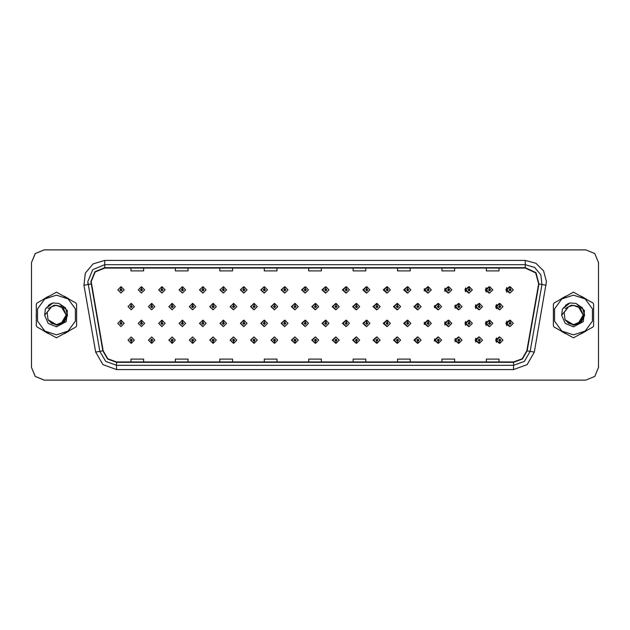 <?xml version="1.0" encoding="UTF-8"?>
<svg xmlns="http://www.w3.org/2000/svg" width="630" height="630" viewBox="0 0 630 630"><rect width="100%" height="100%" fill="white"/><g stroke="black" fill="none" stroke-linecap="round" stroke-linejoin="round"><path stroke-width="0.94" d="M144.648 289.871L141.616 286.697L144.648 289.871L141.474 293.044L138.301 289.871L141.34 286.697L141.427 288.808L140.419 289.871L141.474 290.926L142.537 289.871L141.522 288.808L141.616 286.697L138.246 289.871L141.451 293.044M165.131 289.871L162.091 286.697L165.131 289.871L161.957 293.044L158.784 289.871L161.815 286.697L161.91 288.808L160.894 289.871L161.957 290.926L163.012 289.871L162.005 288.808L162.091 286.705L158.665 289.871L161.894 293.037M182.574 286.713L179.085 289.871L182.346 293.037M203.049 286.713L199.505 289.871L202.797 293.037M223.524 286.721L219.917 289.871L223.24 293.037M243.692 286.697L240.337 289.871L243.692 293.037M264.135 286.705L260.757 289.871L264.135 293.037M284.587 286.705L281.177 289.871L284.587 293.029M305.038 286.705L301.597 289.871L305.038 293.029M325.482 286.705L322.017 289.871L325.482 293.029M345.933 286.713L342.436 289.871L345.933 293.021M366.384 286.713L362.856 289.871L366.384 293.021M386.828 286.721L383.268 289.871L386.828 293.021M407.279 286.721L403.688 289.871L407.279 293.013M427.731 286.729L424.108 289.871L427.731 293.013M448.174 286.729L444.528 289.871L448.174 293.005M468.626 286.737L464.948 289.871L468.626 292.997M489.069 286.737L485.368 289.871L489.069 292.997M509.52 286.745L505.788 289.871L509.52 292.989M315.244 336.971L311.803 340.129L315.244 343.295M315.378 343.279L315.575 341.61M294.801 336.971L291.383 340.129L294.801 343.295M294.895 343.287L295.1 341.61M274.349 336.963L270.971 340.129L274.349 343.295M271.38 340.129L274.42 343.303L271.38 340.129L274.554 336.955L277.728 340.129L274.696 343.303L274.601 341.192L275.617 340.129L274.554 339.074L273.499 340.129L274.507 341.192L274.42 343.295L274.617 341.61M253.898 336.963L250.551 340.129L253.898 343.303M250.905 340.129L253.937 343.303L250.905 340.129L254.079 336.955L257.253 340.129L254.213 343.303L254.126 341.192L255.134 340.129L254.079 339.074L253.016 340.129L254.032 341.192L253.937 343.295L254.142 341.61M213.003 336.963L209.711 340.129L213.255 343.287L213.184 341.61M233.454 336.963L230.131 340.129L233.454 343.303L233.667 341.61M151.657 336.955L148.452 340.129L151.822 343.303L151.736 341.192L152.744 340.129L151.688 339.074L150.625 340.129L151.641 341.192L151.263 340.129L151.688 339.712L152.113 340.129L151.736 341.192M172.108 336.963L168.871 340.129L172.305 343.295L172.21 341.192L173.226 340.129L172.163 339.074L171.108 340.129L172.116 341.192L171.738 340.129L172.163 339.712L172.588 340.129L172.21 341.192M192.552 336.963L189.291 340.129L192.78 343.287L192.709 341.61M335.695 336.971L332.223 340.129L335.695 343.295M356.139 336.979L352.642 340.129L356.139 343.287M376.59 336.979L373.062 340.129L376.59 343.287M397.042 336.979L393.482 340.129L397.042 343.279M417.485 336.987L413.902 340.129L417.485 343.279M437.937 336.987L434.322 340.129L437.937 343.271M458.388 336.995L454.742 340.129L458.388 343.271M478.831 337.003L475.154 340.129L478.831 343.263M499.283 337.003L495.574 340.129L499.283 343.263M131.166 341.192L131.347 343.303L131.253 341.192L132.268 340.129L131.205 339.074L130.15 340.129L131.166 341.192L130.788 340.129L131.205 339.712L131.631 340.129L131.253 341.192M305.038 320.213L301.597 323.379L305.038 326.537M284.587 320.213L281.177 323.379L284.587 326.545M264.135 320.213L260.757 323.379L264.135 326.545M203.049 320.229L199.505 323.379L202.797 326.545M182.574 320.221L179.085 323.379L182.346 326.553M165.131 323.379L162.091 320.205L165.131 323.379L161.957 326.553L158.784 323.379L161.815 320.205L161.91 322.324L160.894 323.379L161.957 324.434L163.012 323.379L162.005 322.324L162.091 320.213L158.665 323.379L161.894 326.553M144.648 323.379L141.616 320.205L144.648 323.379L141.474 326.553L138.301 323.379L141.34 320.205L141.427 322.324L140.419 323.379L141.474 324.434L142.537 323.379L141.522 322.324L141.616 320.213L138.246 323.379L141.451 326.553M243.692 320.205L240.337 323.379L243.692 326.545M223.524 320.237L219.917 323.379L223.24 326.545M325.482 320.221L322.017 323.379L325.482 326.537M345.933 320.221L342.436 323.379L345.933 326.537M366.384 320.221L362.856 323.379L366.384 326.529M386.828 320.229L383.268 323.379L386.828 326.529M407.279 320.229L403.688 323.379L407.279 326.521M427.731 320.237L424.108 323.379L427.731 326.521M448.174 320.237L444.528 323.379L448.174 326.513M468.626 320.245L464.948 323.379L468.626 326.513M489.069 320.253L485.368 323.379L489.069 326.505M509.52 320.253L505.788 323.379L509.52 326.498M315.244 303.463L311.803 306.621L315.244 309.787M294.801 303.455L291.383 306.621L294.801 309.787M274.349 303.455L270.971 306.621L274.349 309.787M253.898 303.455L250.551 306.621L253.898 309.795M216.295 306.621L213.263 303.455L216.295 306.621L213.121 309.795L209.948 306.621L212.979 303.447L213.074 305.566L212.066 306.621L213.121 307.684L214.176 306.621L213.168 305.566L213.255 303.463L209.711 306.621L213.003 309.795M236.77 306.621L233.738 303.455L236.77 306.621L233.596 309.795L230.423 306.621L233.462 303.455L233.557 305.566L232.541 306.621L233.596 307.684L234.659 306.621L233.643 305.566L233.738 303.463L230.131 306.621L233.454 309.795M154.862 306.621L151.822 303.455L154.862 306.621L151.688 309.795L148.515 306.621L151.546 303.447L151.641 305.566L150.625 306.621L151.688 307.684L152.744 306.621L151.736 305.566L151.822 303.455L148.452 306.621L151.657 309.795M175.337 306.621L172.305 303.455L175.337 306.621L172.163 309.795L168.99 306.621L172.029 303.447L172.116 305.566L171.108 306.621L172.163 307.684L173.226 306.621L172.21 305.566L172.305 303.463L168.871 306.621L172.108 309.795M195.82 306.621L192.78 303.455L195.82 306.621L192.646 309.795L189.472 306.621L192.504 303.447L192.599 305.566L191.583 306.621L192.646 307.684L193.701 306.621L192.685 305.566L192.78 303.463L189.291 306.621L192.552 309.795M335.695 303.463L332.223 306.621L335.695 309.779M356.139 303.463L352.642 306.621L356.139 309.779M376.59 303.471L373.062 306.621L376.59 309.779M397.042 303.471L393.482 306.621L397.042 309.771M417.485 303.479L413.902 306.621L417.485 309.771M437.937 303.479L434.322 306.621L437.937 309.763M458.388 303.487L454.742 306.621L458.388 309.763M478.831 303.487L475.154 306.621L478.831 309.755M499.283 303.495L495.574 306.621L499.283 309.747M244.007 286.737L243.826 288.808L242.81 289.871L243.865 290.926L244.928 289.871L243.912 288.808L244.29 289.871L243.865 290.288L243.448 289.871L243.826 288.808M264.482 286.745L264.301 288.808L263.285 289.871L264.348 290.926L265.403 289.871L264.395 288.808L264.765 289.871L264.348 290.288L263.923 289.871L264.301 288.808M121.047 288.808L120.858 286.697L120.952 288.808L119.944 289.871L120.999 290.926L122.055 289.871L121.047 288.808L121.425 289.871L120.999 290.288L120.574 289.871L120.952 288.808M264.482 320.253L264.301 322.324L263.285 323.379L264.348 324.434L265.403 323.379L264.395 322.324L264.765 323.379L264.348 323.804L263.923 323.379L264.301 322.324M244.007 320.245L243.826 322.324L242.81 323.379L243.865 324.434L244.928 323.379L243.912 322.324L244.29 323.379L243.865 323.804L243.448 323.379L243.826 322.324M121.047 322.324L121.141 320.205L120.952 322.324L119.944 323.379L120.999 324.434L122.055 323.379L121.047 322.324L121.425 323.379L120.999 323.804L120.574 323.379L120.952 322.324M295.171 303.51L294.99 305.566L293.974 306.621L295.037 307.684L296.092 306.621L295.076 305.566L295.454 306.621L295.037 307.046L294.612 306.621L294.99 305.566M274.696 303.495L274.507 305.566L273.499 306.621L274.554 307.684L275.617 306.621L274.601 305.566L274.979 306.621L274.554 307.046L274.129 306.621L274.507 305.566M254.213 303.487L254.032 305.566L253.016 306.621L254.079 307.684L255.134 306.621L254.126 305.566L254.504 306.621L254.079 307.046L253.654 306.621L254.032 305.566M336.129 303.534L335.947 305.566L334.932 306.621L335.987 307.684L337.05 306.621L336.034 305.566L336.412 306.621L335.987 307.046L335.57 306.621L335.947 305.566M131.253 305.566L131.071 303.455L131.166 305.566L130.15 306.621L131.205 307.684L132.268 306.621L131.253 305.566L131.631 306.621L131.205 307.046L130.788 306.621L131.166 305.566M36.154 315L36.312 317.536L36.154 315M44.194 331.183L48.581 333.719L44.194 331.183M64.347 333.719L68.733 331.183L64.347 333.719M76.616 317.536L76.616 312.464L76.616 317.536M553.345 313.267L553.345 316.732M561.606 331.404L565.362 333.569M581.167 333.837L586.105 330.986M593.641 318.134L593.641 311.866M91.2 281.579L95.162 272.002L104.737 268.034L525.302 268.034L535.673 272.869L538.634 283.925L526.853 350.776L522.215 358.801L513.513 361.966L116.526 361.966L107.824 358.801L103.194 350.776L91.2 281.579M90.862 281.579L102.863 350.831L107.604 359.053L116.526 362.305L513.513 362.305L522.435 359.053L527.184 350.831L538.973 283.988L535.933 272.656L525.302 267.695L104.737 267.695L94.925 271.758L90.862 281.579M83.908 285.248L85.318 273.2L93.114 263.899L104.737 260.418L525.302 260.418L535.878 263.253L543.627 270.995L546.462 281.579L534.35 352.099L527.113 364.628L513.513 369.582L116.526 369.582L102.926 364.628L95.689 352.099L83.908 285.248L88.074 284.516L87.814 281.579L92.775 269.608L104.737 264.647L525.302 264.647L534.602 267.435L540.847 274.869L541.973 284.516L530.184 351.367L524.396 361.392L513.513 365.353L116.526 365.353L105.651 361.392L99.863 351.367L87.814 281.579M68.733 298.817L64.347 296.281L68.733 298.817M48.581 296.281L44.194 298.817L48.581 296.281M586.105 299.014L581.167 296.163M565.362 296.431L561.606 298.596M598.5 262.537L594.783 253.559L585.805 249.842L44.234 249.842L35.256 253.559L31.539 262.537L31.539 367.463L35.256 376.441L44.234 380.158L585.805 380.158L594.783 376.441L598.5 367.463L598.5 262.537M308.676 268.034L308.676 270.9L321.371 270.9L321.371 268.034M264.246 268.034L264.246 270.9L276.94 270.9L276.94 268.034M219.823 268.034L219.823 270.9L232.517 270.9L232.517 268.034M175.4 268.034L175.4 270.9L188.087 270.9L188.087 268.034M130.969 268.034L130.969 270.9L143.664 270.9L143.664 268.034M353.099 268.034L353.099 270.9L365.794 270.9L365.794 268.034M397.53 268.034L397.53 270.9L410.217 270.9L410.217 268.034M441.953 268.034L441.953 270.9L454.647 270.9L454.647 268.034M486.376 268.034L486.376 270.9L499.07 270.9L499.07 268.034M321.371 361.966L321.371 359.1L308.676 359.1L308.676 361.966M276.94 361.966L276.94 359.1L264.246 359.1L264.246 361.966M232.517 361.966L232.517 359.1L219.823 359.1L219.823 361.966M188.087 361.966L188.087 359.1L175.4 359.1L175.4 361.966M143.664 361.966L143.664 359.1L130.969 359.1L130.969 361.966M365.794 361.966L365.794 359.1L353.099 359.1L353.099 361.966M410.217 361.966L410.217 359.1L397.53 359.1L397.53 361.966M454.647 361.966L454.647 359.1L441.953 359.1L441.953 361.966M499.07 361.966L499.07 359.1L486.376 359.1L486.376 361.966M585.766 249.842L44.194 249.842L35.217 253.559L31.5 262.537L31.5 367.463L35.217 376.441L44.194 380.158L585.766 380.158M134.379 306.621L131.347 303.455L134.379 306.621L131.205 309.795L128.032 306.621L131.071 303.455M124.173 323.379L121.141 320.205L124.173 323.379L120.999 326.553L117.826 323.379L120.858 320.205M128.032 340.129L131.071 343.303L128.032 340.129L131.205 336.955L134.379 340.129L131.347 343.303M124.173 289.871L121.141 286.697L124.173 289.871L120.999 293.044L117.826 289.871L120.858 286.697M67.56 314.197L64.181 320.827M61.173 306.55L54.306 305.172L48.203 308.613M66.126 314.654L63.181 308.038L56.464 305.329L51.621 306.629L47.14 312.417L47.998 319.686L56.464 324.67L61.299 323.379L66.134 315L61.299 306.621L56.464 305.329L51.629 306.621L56.464 305.329L51.621 306.629L56.464 305.329L51.621 306.629L56.464 305.329L51.621 306.629L56.464 305.329L61.299 306.621L66.134 315L61.299 323.379L56.464 324.67L63.299 321.836L66.134 315L61.299 306.621L56.464 305.329L61.299 306.621L66.134 315L61.299 323.379L56.464 324.67L61.299 323.379L66.134 315L61.299 306.621L56.464 305.329L61.299 306.621L66.134 315L61.299 323.379L56.464 324.67L61.299 323.379L66.134 315L61.299 306.621L56.464 305.329L61.299 306.621L66.134 315L61.299 323.379L56.464 324.67L51.629 323.379L48.132 319.914L51.629 323.379L56.464 324.67L51.629 323.379L48.132 319.914L51.629 323.379L56.464 324.67L51.629 323.379L48.132 319.914L51.629 323.379L56.464 324.67L51.629 323.379L48.132 319.914L56.464 325.238L63.906 322.623L67.512 315.591L65.481 307.936L58.944 303.44L52.944 302.92L45.384 309.031L44.643 315.26L48.195 323.45L56.464 326.82L66.26 321.615L67.426 310.59L58.944 303.44M56.464 334.884L68.15 331.089L75.379 321.142L75.379 308.857L68.15 298.911L56.464 295.116L44.777 298.911L37.548 308.857L37.548 321.142L44.777 331.089L56.464 334.884M56.464 337.845L75.868 327.065L76.616 325.773L76.616 304.227L75.868 302.935L56.464 292.155L37.06 302.935L36.312 304.227L36.312 325.773L37.06 327.065L56.464 337.845M44.643 315.26L51.621 306.629M52.873 302.943L50.172 304.101L45.399 309.007L50.172 304.101L52.873 302.943L50.172 304.101L45.384 309.031L50.172 304.101L52.873 302.943L50.172 304.101L45.399 309.007L50.172 304.101L52.873 302.943L50.172 304.101L45.384 309.031L50.172 304.101L52.944 302.92L48.597 305.18M593.641 317.536L593.641 312.464M585.766 298.817L581.372 296.281M565.614 296.281L561.228 298.817M553.345 312.464L553.345 317.536M584.593 314.197L581.214 320.827M578.206 306.55L571.339 305.172L565.236 308.613M561.228 331.183L565.614 333.719M581.372 333.719L585.766 331.183M583.159 314.654L580.206 308.038L573.497 305.329L568.654 306.629L564.173 312.417L565.031 319.686L573.497 324.67L578.332 323.379L583.167 315L578.332 306.621L573.497 305.329L568.662 306.621L573.497 305.329L568.654 306.629L573.497 305.329L568.654 306.629L573.497 305.329L568.654 306.629L573.497 305.329L578.332 306.621L583.167 315L578.332 323.379L573.497 324.67L580.332 321.836L583.167 315L578.332 306.621L573.497 305.329L578.332 306.621L583.167 315L578.332 323.379L573.497 324.67L578.332 323.379L583.167 315L578.332 306.621L573.497 305.329L578.332 306.621L583.167 315L578.332 323.379L573.497 324.67L578.332 323.379L583.167 315L578.332 306.621L573.497 305.329L578.332 306.621L583.167 315L578.332 323.379L573.497 324.67L568.662 323.379L565.165 319.914L568.662 323.379L573.497 324.67L568.662 323.379L565.165 319.914L568.662 323.379L573.497 324.67L568.662 323.379L565.165 319.914L568.662 323.379L573.497 324.67L568.662 323.379L565.165 319.914L573.497 325.238L580.939 322.623L584.538 315.591L582.506 307.936L575.977 303.44L569.977 302.92L562.417 309.031L561.677 315.26L565.228 323.45L573.497 326.82L583.293 321.615L584.459 310.59L575.977 303.44M573.497 334.884L585.183 331.089L592.405 321.142L592.405 308.857L585.183 298.911L573.497 295.116L561.803 298.911L554.581 308.857L554.581 321.142L561.803 331.089L573.497 334.884M573.497 337.845L592.893 327.065L593.641 325.773L593.641 304.227L592.893 302.935L573.497 292.155L554.093 302.935L553.345 304.227L553.345 325.773L554.093 327.065L573.497 337.845M561.677 315.26L568.654 306.629M569.906 302.943L567.205 304.101L562.433 309.007L567.205 304.101L569.906 302.943L567.205 304.101L562.433 309.007L567.205 304.101L569.906 302.943L567.205 304.101L562.433 309.007L567.205 304.101L569.906 302.943L567.205 304.101L562.417 309.031L567.205 304.101L569.977 302.92L565.63 305.18M151.736 305.566L152.113 306.621L151.688 307.046L151.263 306.621L151.641 305.566M172.21 305.566L172.588 306.621L172.163 307.046L171.738 306.621L172.116 305.566M192.685 305.566L193.064 306.621L192.646 307.046L192.221 306.621L192.599 305.566M213.168 305.566L213.546 306.621L213.121 307.046L212.696 306.621L213.074 305.566M151.641 341.192L151.546 343.303L148.515 340.129L151.688 336.955L154.862 340.129L151.822 343.303M151.546 343.303L148.515 340.129M172.116 341.192L172.029 343.303L168.99 340.129L172.163 336.955L175.337 340.129L172.305 343.303M172.029 343.303L168.99 340.129M192.599 341.192L192.504 343.303L189.472 340.129L192.646 336.955L195.82 340.129L192.78 343.303L192.685 341.192L193.701 340.129L192.646 339.074L191.583 340.129L192.599 341.192L192.221 340.129L192.646 339.712L193.064 340.129L192.685 341.192M192.504 343.303L189.472 340.129M213.074 341.192L212.979 343.303L209.948 340.129L213.121 336.955L216.295 340.129L213.263 343.303L213.168 341.192L214.176 340.129L213.121 339.074L212.066 340.129L213.074 341.192L212.696 340.129L213.121 339.712L213.546 340.129L213.168 341.192M212.979 343.303L209.948 340.129M141.522 322.324L141.9 323.379L141.474 323.804L141.057 323.379L141.427 322.324M162.005 322.324L162.375 323.379L161.957 323.804L161.532 323.379L161.91 322.324M182.48 322.324L182.574 320.205L185.606 323.379L182.432 326.553L179.259 323.379L182.298 320.205L182.385 322.324L181.377 323.379L182.432 324.434L183.487 323.379L182.48 322.324L182.857 323.379L182.432 323.804L182.007 323.379L182.385 322.324M202.955 322.324L203.049 320.205L206.089 323.379L202.915 326.553L199.741 323.379L202.773 320.205L202.868 322.324L201.852 323.379L202.915 324.434L203.97 323.379L202.955 322.324L203.332 323.379L202.915 323.804L202.49 323.379L202.868 322.324M141.522 288.808L141.9 289.871L141.474 290.288L141.057 289.871L141.427 288.808M162.005 288.808L162.375 289.871L161.957 290.288L161.532 289.871L161.91 288.808M182.48 288.808L182.574 286.697L185.606 289.871L182.432 293.044L179.259 289.871L182.298 286.697L182.385 288.808L181.377 289.871L182.432 290.926L183.487 289.871L182.48 288.808L182.857 289.871L182.432 290.288L182.007 289.871L182.385 288.808M202.955 288.808L203.049 286.697L206.089 289.871L202.915 293.044L199.741 289.871L202.773 286.697L202.868 288.808L201.852 289.871L202.915 290.926L203.97 289.871L202.955 288.808L203.332 289.871L202.915 290.288L202.49 289.871L202.868 288.808M223.437 288.808L223.532 286.697L226.564 289.871L223.39 293.044L220.216 289.871L223.248 286.697L223.343 288.808L222.335 289.871L223.39 290.926L224.445 289.871L223.437 288.808L223.815 289.871L223.39 290.288L222.965 289.871L223.343 288.808M243.912 288.808L244.007 286.697L247.039 289.871L243.865 293.044L240.691 289.871L243.731 286.697M264.395 288.808L264.482 286.697L267.522 289.871L264.348 293.044L261.174 289.871L264.206 286.697M284.87 288.808L284.965 286.697L287.997 289.871L284.823 293.044L281.649 289.871L284.689 286.697L284.776 288.808L283.768 289.871L284.823 290.926L285.878 289.871L284.87 288.808L285.248 289.871L284.823 290.288L284.398 289.871L284.776 288.808M305.345 288.808L305.44 286.697L308.48 289.871L305.306 293.044L302.132 289.871L305.164 286.697L305.259 288.808L304.243 289.871L305.306 290.926L306.361 289.871L305.345 288.808L305.723 289.871L305.306 290.288L304.881 289.871L305.259 288.808M325.828 288.808L325.923 286.697L328.954 289.871L325.781 293.044L322.607 289.871L325.639 286.697L325.734 288.808L324.726 289.871L325.781 290.926L326.836 289.871L325.828 288.808L326.206 289.871L325.781 290.288L325.356 289.871L325.734 288.808M346.303 288.808L346.398 286.697L349.43 289.871L346.256 293.044L343.082 289.871L346.122 286.697L346.216 288.808L345.201 289.871L346.256 290.926L347.319 289.871L346.303 288.808L346.681 289.871L346.256 290.288L345.839 289.871L346.216 288.808M366.786 288.808L366.873 286.697L369.912 289.871L366.739 293.044L363.565 289.871L366.597 286.697L366.691 288.808L365.676 289.871L366.739 290.926L367.794 289.871L366.786 288.808L367.164 289.871L366.739 290.288L366.314 289.871L366.691 288.808M387.261 288.808L387.356 286.697L390.387 289.871L387.214 293.044L384.04 289.871L387.08 286.697L387.166 288.808L386.159 289.871L387.214 290.926L388.269 289.871L387.261 288.808L387.639 289.871L387.214 290.288L386.788 289.871L387.166 288.808M407.736 288.808L407.83 286.697L410.87 289.871L407.697 293.044L404.523 289.871L407.555 286.697L407.649 288.808L406.634 289.871L407.697 290.926L408.752 289.871L407.736 288.808L408.114 289.871L407.697 290.288L407.271 289.871L407.649 288.808M428.219 288.808L428.313 286.697L431.345 289.871L428.172 293.044L424.998 289.871L428.03 286.697L428.124 288.808L427.116 289.871L428.172 290.926L429.227 289.871L428.219 288.808L428.597 289.871L428.172 290.288L427.746 289.871L428.124 288.808M448.694 288.808L448.788 286.697L451.82 289.871L448.647 293.044L445.473 289.871L448.513 286.697L448.607 288.808L447.591 289.871L448.647 290.926L449.71 289.871L448.694 288.808L449.072 289.871L448.647 290.288L448.229 289.871L448.607 288.808M469.177 288.808L469.263 286.697L472.303 289.871L469.13 293.044L465.956 289.871L468.988 286.697L469.082 288.808L468.066 289.871L469.13 290.926L470.185 289.871L469.177 288.808L469.555 289.871L469.13 290.288L468.704 289.871L469.082 288.808M489.652 288.808L489.746 286.697L492.778 289.871L489.605 293.044L486.431 289.871L489.471 286.697L489.557 288.808L488.549 289.871L489.605 290.926L490.668 289.871L489.652 288.808L490.03 289.871L489.605 290.288L489.179 289.871L489.557 288.808M510.127 288.808L510.221 286.697L513.261 289.871L510.087 293.044L506.914 289.871L509.946 286.697L510.04 288.808L509.024 289.871L510.087 290.926L511.143 289.871L510.127 288.808L510.505 289.871L510.087 290.288L509.662 289.871L510.04 288.808M233.643 305.566L234.021 306.621L233.596 307.046L233.179 306.621L233.557 305.566M254.126 305.566L254.213 303.455L257.253 306.621L254.079 309.795L250.905 306.621L253.937 303.455M274.601 305.566L274.696 303.455L277.728 306.621L274.554 309.795L271.38 306.621L274.42 303.455M295.076 305.566L295.171 303.455L298.211 306.621L295.037 309.795L291.863 306.621L294.895 303.455M223.437 322.324L223.532 320.205L226.564 323.379L223.39 326.553L220.216 323.379L223.248 320.205L223.343 322.324L222.335 323.379L223.39 324.434L224.445 323.379L223.437 322.324L223.815 323.379L223.39 323.804L222.965 323.379L223.343 322.324M243.912 322.324L244.007 320.205L247.039 323.379L243.865 326.553L240.691 323.379L243.731 320.205M264.395 322.324L264.482 320.205L267.522 323.379L264.348 326.553L261.174 323.379L264.206 320.205M284.87 322.324L284.965 320.205L287.997 323.379L284.823 326.553L281.649 323.379L284.689 320.205L284.776 322.324L283.768 323.379L284.823 324.434L285.878 323.379L284.87 322.324L285.248 323.379L284.823 323.804L284.398 323.379L284.776 322.324M233.557 341.192L233.462 343.303L230.423 340.129L233.596 336.955L236.77 340.129L233.738 343.303L233.643 341.192L234.659 340.129L233.596 339.074L232.541 340.129L233.557 341.192L233.179 340.129L233.596 339.712L234.021 340.129L233.643 341.192M254.032 341.192L253.654 340.129L254.079 339.712L254.504 340.129L254.126 341.192M274.507 341.192L274.129 340.129L274.554 339.712L274.979 340.129L274.601 341.192M315.559 305.566L315.654 303.455L318.685 306.621L315.512 309.795L312.338 306.621L315.37 303.455L315.465 305.566L314.457 306.621L315.512 307.684L316.567 306.621L315.559 305.566L315.937 306.621L315.512 307.046L315.087 306.621L315.465 305.566M336.034 305.566L336.129 303.455L339.161 306.621L335.987 309.795L332.813 306.621L335.853 303.455M356.517 305.566L356.604 303.455L359.643 306.621L356.47 309.795L353.296 306.621L356.328 303.455L356.423 305.566L355.407 306.621L356.47 307.684L357.525 306.621L356.517 305.566L356.895 306.621L356.47 307.046L356.044 306.621L356.423 305.566M376.992 305.566L377.086 303.455L380.118 306.621L376.945 309.795L373.771 306.621L376.811 303.455L376.897 305.566L375.889 306.621L376.945 307.684L378.008 306.621L376.992 305.566L377.37 306.621L376.945 307.046L376.519 306.621L376.897 305.566M397.467 305.566L397.561 303.455L400.601 306.621L397.428 309.795L394.254 306.621L397.286 303.455L397.38 305.566L396.364 306.621L397.428 307.684L398.483 306.621L397.467 305.566L397.845 306.621L397.428 307.046L397.002 306.621L397.38 305.566M417.95 305.566L418.044 303.455L421.076 306.621L417.903 309.795L414.729 306.621L417.761 303.455L417.855 305.566L416.847 306.621L417.903 307.684L418.958 306.621L417.95 305.566L418.328 306.621L417.903 307.046L417.477 306.621L417.855 305.566M305.345 322.324L305.44 320.205L308.48 323.379L305.306 326.553L302.132 323.379L305.164 320.205L305.259 322.324L304.243 323.379L305.306 324.434L306.361 323.379L305.345 322.324L305.723 323.379L305.306 323.804L304.881 323.379L305.259 322.324M325.828 322.324L325.923 320.205L328.954 323.379L325.781 326.553L322.607 323.379L325.639 320.205L325.734 322.324L324.726 323.379L325.781 324.434L326.836 323.379L325.828 322.324L326.206 323.379L325.781 323.804L325.356 323.379L325.734 322.324M346.303 322.324L346.398 320.205L349.43 323.379L346.256 326.553L343.082 323.379L346.122 320.205L346.216 322.324L345.201 323.379L346.256 324.434L347.319 323.379L346.303 322.324L346.681 323.379L346.256 323.804L345.839 323.379L346.216 322.324M366.786 322.324L366.873 320.205L369.912 323.379L366.739 326.553L363.565 323.379L366.597 320.205L366.691 322.324L365.676 323.379L366.739 324.434L367.794 323.379L366.786 322.324L367.164 323.379L366.739 323.804L366.314 323.379L366.691 322.324M387.261 322.324L387.356 320.205L390.387 323.379L387.214 326.553L384.04 323.379L387.08 320.205L387.166 322.324L386.159 323.379L387.214 324.434L388.269 323.379L387.261 322.324L387.639 323.379L387.214 323.804L386.788 323.379L387.166 322.324M407.736 322.324L407.83 320.205L410.87 323.379L407.697 326.553L404.523 323.379L407.555 320.205L407.649 322.324L406.634 323.379L407.697 324.434L408.752 323.379L407.736 322.324L408.114 323.379L407.697 323.804L407.271 323.379L407.649 322.324M294.99 341.192L294.895 343.303L291.863 340.129L295.037 336.955L298.211 340.129L295.171 343.303L295.076 341.192L296.092 340.129L295.037 339.074L293.974 340.129L294.99 341.192L294.612 340.129L295.037 339.712L295.454 340.129L295.076 341.192M315.465 341.192L315.37 343.303L312.338 340.129L315.512 336.955L318.685 340.129L315.654 343.303L315.559 341.192L316.567 340.129L315.512 339.074L314.457 340.129L315.465 341.192L315.087 340.129L315.512 339.712L315.937 340.129L315.559 341.192M335.947 341.192L335.853 343.303L332.813 340.129L335.987 336.955L339.161 340.129L336.129 343.303L336.034 341.192L337.05 340.129L335.987 339.074L334.932 340.129L335.947 341.192L335.57 340.129L335.987 339.712L336.412 340.129L336.034 341.192M356.423 341.192L356.328 343.303L353.296 340.129L356.47 336.955L359.643 340.129L356.604 343.303L356.517 341.192L357.525 340.129L356.47 339.074L355.407 340.129L356.423 341.192L356.044 340.129L356.47 339.712L356.895 340.129L356.517 341.192M376.897 341.192L376.811 343.303L373.771 340.129L376.945 336.955L380.118 340.129L377.086 343.303L376.992 341.192L378.008 340.129L376.945 339.074L375.889 340.129L376.897 341.192L376.519 340.129L376.945 339.712L377.37 340.129L376.992 341.192M397.38 341.192L397.286 343.303L394.254 340.129L397.428 336.955L400.601 340.129L397.561 343.303L397.467 341.192L398.483 340.129L397.428 339.074L396.364 340.129L397.38 341.192L397.002 340.129L397.428 339.712L397.845 340.129L397.467 341.192M438.425 305.566L438.519 303.455L441.551 306.621L438.378 309.795L435.204 306.621L438.244 303.455L438.338 305.566L437.322 306.621L438.378 307.684L439.441 306.621L438.425 305.566L438.803 306.621L438.378 307.046L437.96 306.621L438.338 305.566M458.908 305.566L458.994 303.455L462.034 306.621L458.86 309.795L455.687 306.621L458.719 303.455L458.813 305.566L457.805 306.621L458.86 307.684L459.916 306.621L458.908 305.566L459.286 306.621L458.86 307.046L458.435 306.621L458.813 305.566M479.383 305.566L479.477 303.455L482.509 306.621L479.335 309.795L476.162 306.621L479.202 303.455L479.288 305.566L478.28 306.621L479.335 307.684L480.399 306.621L479.383 305.566L479.761 306.621L479.335 307.046L478.918 306.621L479.288 305.566M499.858 305.566L499.952 303.455L502.992 306.621L499.818 309.795L496.645 306.621L499.677 303.455L499.771 305.566L498.755 306.621L499.818 307.684L500.874 306.621L499.858 305.566L500.236 306.621L499.818 307.046L499.393 306.621L499.771 305.566M428.219 322.324L428.313 320.205L431.345 323.379L428.172 326.553L424.998 323.379L428.03 320.205L428.124 322.324L427.116 323.379L428.172 324.434L429.227 323.379L428.219 322.324L428.597 323.379L428.172 323.804L427.746 323.379L428.124 322.324M448.694 322.324L448.788 320.205L451.82 323.379L448.647 326.553L445.473 323.379L448.513 320.205L448.607 322.324L447.591 323.379L448.647 324.434L449.71 323.379L448.694 322.324L449.072 323.379L448.647 323.804L448.229 323.379L448.607 322.324M469.177 322.324L469.263 320.205L472.303 323.379L469.13 326.553L465.956 323.379L468.988 320.205L469.082 322.324L468.066 323.379L469.13 324.434L470.185 323.379L469.177 322.324L469.555 323.379L469.13 323.804L468.704 323.379L469.082 322.324M489.652 322.324L489.746 320.205L492.778 323.379L489.605 326.553L486.431 323.379L489.471 320.205L489.557 322.324L488.549 323.379L489.605 324.434L490.668 323.379L489.652 322.324L490.03 323.379L489.605 323.804L489.179 323.379L489.557 322.324M510.127 322.324L510.221 320.205L513.261 323.379L510.087 326.553L506.914 323.379L509.946 320.205L510.04 322.324L509.024 323.379L510.087 324.434L511.143 323.379L510.127 322.324L510.505 323.379L510.087 323.804L509.662 323.379L510.04 322.324M417.855 341.192L417.761 343.303L414.729 340.129L417.903 336.955L421.076 340.129L418.044 343.303L417.95 341.192L418.958 340.129L417.903 339.074L416.847 340.129L417.855 341.192L417.477 340.129L417.903 339.712L418.328 340.129L417.95 341.192M438.338 341.192L438.244 343.303L435.204 340.129L438.378 336.955L441.551 340.129L438.519 343.303L438.425 341.192L439.441 340.129L438.378 339.074L437.322 340.129L438.338 341.192L437.96 340.129L438.378 339.712L438.803 340.129L438.425 341.192M458.813 341.192L458.719 343.303L455.687 340.129L458.86 336.955L462.034 340.129L458.994 343.303L458.908 341.192L459.916 340.129L458.86 339.074L457.805 340.129L458.813 341.192L458.435 340.129L458.86 339.712L459.286 340.129L458.908 341.192M479.288 341.192L479.202 343.303L476.162 340.129L479.335 336.955L482.509 340.129L479.477 343.303L479.383 341.192L480.399 340.129L479.335 339.074L478.28 340.129L479.288 341.192L478.918 340.129L479.335 339.712L479.761 340.129L479.383 341.192M499.771 341.192L499.677 343.303L496.645 340.129L499.818 336.955L502.992 340.129L499.952 343.303L499.858 341.192L500.874 340.129L499.818 339.074L498.755 340.129L499.771 341.192L499.393 340.129L499.818 339.712L500.236 340.129L499.858 341.192M525.302 260.418L525.302 267.695M88.074 284.516L91.074 283.988M116.526 369.582L116.526 362.305M513.513 362.305L513.513 369.582M527.184 350.831L534.35 352.099M95.689 352.099L102.863 350.831M538.973 283.988L546.139 285.248M104.737 260.418L104.737 267.695M182.574 320.205L185.606 323.379M203.049 320.205L206.089 323.379M182.574 286.697L185.606 289.871M203.049 286.697L206.089 289.871M223.532 286.697L226.564 289.871M244.007 286.697L247.039 289.871M264.482 286.697L267.522 289.871M284.965 286.697L287.997 289.871M305.44 286.697L308.48 289.871M325.923 286.697L328.954 289.871M346.398 286.697L349.43 289.871M366.873 286.697L369.912 289.871M387.356 286.697L390.387 289.871M407.83 286.697L410.87 289.871M424.305 290.958L424.305 288.776M428.313 286.697L431.345 289.871M444.961 291.469L444.961 288.264M448.788 286.697L451.82 289.871M465.601 291.8L465.105 289.871L465.601 287.934M469.263 286.697L472.303 289.871M486.218 292.029L485.588 289.871L486.218 287.705M489.746 286.697L492.778 289.871M506.819 292.21L506.063 289.871L506.819 287.524M510.221 286.697L513.261 289.871M254.213 303.455L257.253 306.621M274.696 303.455L277.728 306.621M295.171 303.455L298.211 306.621M223.532 320.205L226.564 323.379M244.007 320.205L247.039 323.379M264.482 320.205L267.522 323.379M284.965 320.205L287.997 323.379M233.462 343.303L230.423 340.129M315.654 303.455L318.685 306.621M336.129 303.455L339.161 306.621M356.604 303.455L359.643 306.621M377.086 303.455L380.118 306.621M397.561 303.455L400.601 306.621M418.044 303.455L421.076 306.621M305.44 320.205L308.48 323.379M325.923 320.205L328.954 323.379M346.398 320.205L349.43 323.379M366.873 320.205L369.912 323.379M387.356 320.205L390.387 323.379M407.83 320.205L410.87 323.379M294.895 343.303L291.863 340.129M315.37 343.303L312.338 340.129M335.853 343.303L332.813 340.129M356.328 343.303L353.296 340.129M376.811 343.303L373.771 340.129M397.286 343.303L394.254 340.129M434.511 307.708L434.511 305.534M438.519 303.455L441.551 306.621M455.175 308.227L455.175 305.014M458.994 303.455L462.034 306.621M475.815 308.55L475.319 306.621L475.815 304.692M479.477 303.455L482.509 306.621M496.424 308.787L495.794 306.621L496.424 304.455M499.952 303.455L502.992 306.621M424.305 324.466L424.305 322.292M428.313 320.205L431.345 323.379M444.961 324.986L444.961 321.773M448.788 320.205L451.82 323.379M465.601 325.308L465.105 323.379L465.601 321.45M469.263 320.205L472.303 323.379M486.218 325.545L485.588 323.379L486.218 321.213M489.746 320.205L492.778 323.379M506.819 325.718L506.063 323.379L506.819 321.032M510.221 320.205L513.261 323.379M417.761 343.303L414.729 340.129M434.511 341.224L434.511 339.042M438.244 343.303L435.204 340.129M455.175 341.736L455.175 338.53M458.719 343.303L455.687 340.129M475.815 342.066L475.319 340.129L475.815 338.2M479.202 343.303L476.162 340.129M496.424 342.295L495.794 340.129L496.424 337.971M499.677 343.303L496.645 340.129"/></g></svg>
